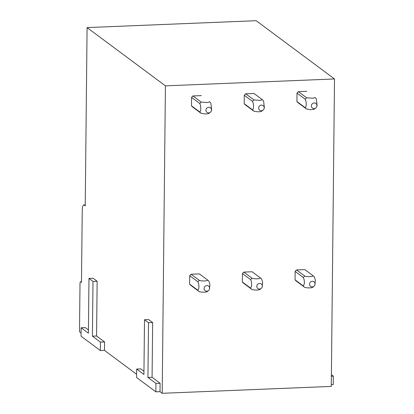 <?xml version="1.0" encoding="UTF-8"?>
<svg xmlns="http://www.w3.org/2000/svg" width="414" height="414" viewBox="0 0 414 414"><rect width="100%" height="100%" fill="white"/><g stroke="black" fill="none" stroke-linecap="round" stroke-linejoin="round"><path stroke-width="0.62" d="M331.298 384.689L333.244 384.611L333.332 376.186L331.402 374.748M333.332 376.186L331.386 376.264M143.958 371.244L140.791 368.89L136.641 369.06L136.553 377.48L155.861 391.846L155.949 383.421L147.933 377.459L148.507 322.708L144.502 319.727L143.927 374.479L136.641 369.06M162.195 393.3L165.419 85.853L87.09 27.593L256.173 20.7L334.502 78.96L331.278 386.407L162.195 393.3L160.011 391.675L160.099 383.25L152.083 377.289L152.657 322.537L148.652 319.556L144.502 319.727M87.09 27.593L85.227 205.887L84.13 205.075L85.232 205.028M81.066 332.954L79.498 331.79L80 284.056A2.862 0.719 87.7 0 1 80.611 281.743A2.862 0.719 87.7 0 1 80.761 281.794L81.486 282.332L82.236 210.736A7.152 1.801 87.7 0 1 83.768 204.946A7.152 1.801 87.7 0 1 84.13 205.075M81.123 327.764L88.405 333.182L88.979 278.431L93.129 278.26L97.14 281.241L96.565 335.992L104.582 341.954L104.494 350.379L100.343 350.549L81.035 336.184L81.123 327.764L85.274 327.593L88.441 329.953M104.494 350.379L136.584 374.251M334.502 78.96L165.419 85.853M201.276 95.618L201.333 95.66A7.152 6.784 126.6 0 0 201.276 95.618L192.971 95.955A7.152 6.784 126.6 0 0 191.573 97.419L191.485 105.839A7.152 6.784 126.6 0 0 192.795 107.143A7.152 6.784 126.6 0 0 192.857 107.19L192.733 107.097M253.989 93.471L262.274 99.629L254.051 93.512A7.152 6.784 126.6 0 0 253.989 93.471L245.688 93.807A7.152 6.784 126.6 0 0 244.291 95.267L244.203 103.691A7.152 6.784 126.6 0 0 245.512 104.996A7.152 6.784 126.6 0 0 245.569 105.037L245.45 104.949M306.707 91.318L306.769 91.365A7.152 6.784 126.6 0 0 306.707 91.318L298.406 91.654A7.152 6.784 126.6 0 0 297.009 93.119L296.921 101.539A7.152 6.784 126.6 0 0 298.23 102.843A7.152 6.784 126.6 0 0 298.287 102.889L298.168 102.801M197.933 281.825A7.152 6.784 -53.4 0 1 199.336 280.361C201.887 281.323 207.792 281.08 207.626 280.024A7.152 6.784 -53.4 0 1 207.688 280.071L199.465 273.954A7.152 6.784 126.6 0 0 199.408 273.908L191.102 274.249A7.152 6.784 126.6 0 0 189.705 275.708L189.617 284.128A7.152 6.784 126.6 0 0 190.926 285.432A7.152 6.784 126.6 0 0 190.989 285.479L190.87 285.391M243.82 272.096L252.043 278.213C254.605 279.171 260.509 278.927 260.344 277.877A7.152 6.784 -53.4 0 1 260.406 277.918L252.183 271.801A7.152 6.784 126.6 0 0 252.126 271.76L243.82 272.096A7.152 6.784 126.6 0 0 242.423 273.556L242.335 281.981A7.152 6.784 126.6 0 0 243.644 283.285A7.152 6.784 126.6 0 0 243.706 283.326L243.587 283.238M295.053 279.833L303.276 285.945L304.254 284.092C304.513 281.473 304.212 279.284 303.364 277.53A7.152 6.784 -53.4 0 1 304.771 276.066C307.317 277.023 313.227 276.78 313.062 275.724A7.152 6.784 -53.4 0 1 313.124 275.771L304.901 269.654A7.152 6.784 126.6 0 0 304.844 269.607L296.538 269.949A7.152 6.784 126.6 0 0 295.141 271.408L295.053 279.833A7.152 6.784 126.6 0 0 296.362 281.132A7.152 6.784 126.6 0 0 296.424 281.178L296.3 281.09M160.011 391.675L155.861 391.846M152.657 322.537L148.507 322.708M152.083 377.289L147.933 377.459M160.099 383.25L155.949 383.421M100.343 350.549L100.431 342.124L92.415 336.163L92.99 281.411L88.979 278.431M104.582 341.954L100.431 342.124M97.14 281.241L92.99 281.411M96.565 335.992L92.415 336.163M209.375 112.96C209.122 113.659 207.512 113.969 204.547 113.907L201.075 113.301L199.708 111.956C201.085 111.702 201.152 105.834 199.802 103.536L191.573 97.419M199.708 111.956L191.485 105.839M211.316 110.9A2.862 2.712 126.6 0 0 209.525 107.345A2.862 2.712 126.6 0 0 206.068 109.389A2.862 2.712 126.6 0 0 210.26 112.318A2.862 2.712 126.6 0 0 211.316 110.9L211.663 109.917L210.866 103.081L209.5 101.735L207.921 102.548L201.199 102.077L199.802 103.536M192.971 95.955L201.199 102.077M201.075 113.301L192.795 107.143M244.291 95.267L252.519 101.389C253.87 103.681 253.803 109.544 252.426 109.808L244.203 103.691M245.688 93.807L253.917 99.924L260.639 100.4L262.217 99.583L263.583 100.933L264.38 107.769L264.034 108.753A2.862 2.712 126.6 0 0 262.243 105.192A2.862 2.712 126.6 0 0 258.786 107.236A2.862 2.712 126.6 0 0 262.978 110.171A2.862 2.712 126.6 0 0 264.034 108.753M253.917 99.924L252.519 101.389M262.093 110.812C261.834 111.506 260.23 111.821 257.265 111.754L253.792 111.154L245.512 104.996M253.792 111.154L252.426 109.808M297.009 93.119L305.237 99.236C306.588 101.533 306.52 107.397 305.144 107.656L296.921 101.539M298.406 91.654L306.634 97.776L313.357 98.247L314.93 97.435L316.301 98.78L317.098 105.622L316.751 106.6A2.862 2.712 126.6 0 0 314.961 103.045A2.862 2.712 126.6 0 0 311.504 105.089A2.862 2.712 126.6 0 0 315.696 108.023A2.862 2.712 126.6 0 0 316.751 106.6M306.634 97.776L305.237 99.236M314.811 108.659C314.552 109.358 312.943 109.674 309.982 109.606L306.51 109.001L298.23 102.843M306.51 109.001L305.144 107.656M295.141 271.408L303.364 277.525M314.894 284.899A2.862 2.712 -53.4 0 1 309.631 284.967A2.862 2.712 -53.4 0 1 311.54 281.406A2.862 2.712 -53.4 0 1 314.894 284.899L315.359 280.35L314.433 277.069A7.152 6.784 -53.4 0 0 313.124 275.771M296.538 269.949L304.761 276.066M304.844 269.607L313.067 275.724M312.953 286.954C313.124 288.015 307.193 288.258 304.642 287.295A7.152 6.784 -53.4 0 1 304.585 287.249A7.152 6.784 -53.4 0 1 303.276 285.945M242.335 281.981L250.558 288.097L251.536 286.245C251.795 283.621 251.5 281.432 250.646 279.683A7.152 6.784 -53.4 0 1 252.054 278.213M242.423 273.556L250.646 279.673M262.176 287.047A2.862 2.712 -53.4 0 1 256.913 287.114A2.862 2.712 -53.4 0 1 258.822 283.554A2.862 2.712 -53.4 0 1 262.176 287.047L262.642 282.498L261.715 279.222A7.152 6.784 -53.4 0 0 260.406 277.918M252.126 271.76L260.349 277.877M260.235 289.107C260.406 290.167 254.475 290.405 251.924 289.443A7.152 6.784 -53.4 0 1 251.867 289.402A7.152 6.784 -53.4 0 1 250.558 288.097M189.617 284.128L197.84 290.245L198.818 288.392C199.077 285.774 198.782 283.585 197.928 281.83L189.705 275.708M209.458 289.2A2.862 2.712 -53.4 0 1 204.195 289.267A2.862 2.712 -53.4 0 1 206.105 285.707A2.862 2.712 -53.4 0 1 209.458 289.2L209.924 284.651L208.998 281.37A7.152 6.784 -53.4 0 0 207.688 280.071M191.102 274.249L199.325 280.361M199.408 273.908L207.631 280.024M207.517 291.254C207.688 292.315 201.758 292.558 199.206 291.596A7.152 6.784 -53.4 0 1 199.15 291.549A7.152 6.784 -53.4 0 1 197.84 290.245M80.761 281.794L81.491 281.763M80.611 281.743L81.496 281.706M83.768 204.946L85.237 204.883M210.26 112.318L209.194 113.105M262.978 110.171L261.912 110.952M315.696 108.023L314.63 108.804M313.833 286.317L312.772 287.099M296.362 281.132L304.585 287.249M261.12 288.47L260.054 289.246M243.644 283.285L251.867 289.402M208.402 290.618L207.336 291.399M190.926 285.432L199.15 291.549"/></g></svg>
